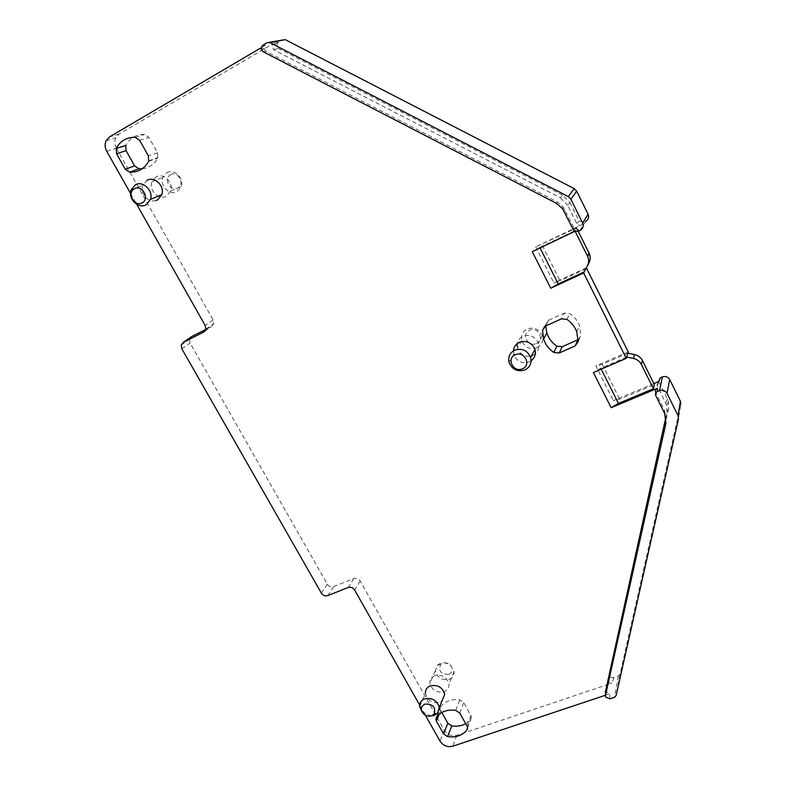 <?xml version="1.0" encoding="UTF-8"?>
<svg xmlns="http://www.w3.org/2000/svg" width="786" height="786" viewBox="0 0 786 786"><rect width="100%" height="100%" fill="white"/><g stroke="black" fill="none" stroke-linecap="round" stroke-linejoin="round"><path stroke-width="0.59" stroke-dasharray="3.93 2.95" d="M156.031 200.538C148.407 203.289 139.594 193.061 142.856 185.231L146.805 180.466M664.671 413.534L664.347 409.938L655.691 392.528M262.966 51.66L265.914 51.404L557.235 201.933L563.365 207.268L574.173 228.441L578.496 229.6L574.763 231.379M265.914 51.404L264.008 48.712L265.511 45.185L262.563 45.392M261.021 47.828L265.511 45.185M130.545 193.425L136.656 204.242M419.665 705.091L425.373 715.191M605.475 695.227L609.877 693.763L605.534 691.434M664.347 409.938L665.899 417.032M513.405 350.88L514.594 356.451C518.21 362.041 523.132 363.82 529.361 361.766L531.081 360.803M419.665 706.565L425.423 693.448C427.437 700.493 432.172 703.401 439.649 702.173L441.997 700.896M653.864 383.568L613.345 400.624L619.692 399.17L654.365 384.58M626.658 357.041L600.73 368.251L601.192 369.174M600.73 368.251L593.381 372.544M586.366 267.869L584.204 271.936M532.26 251.658L539.815 247.413L540.07 247.924M539.815 247.413L574.871 230.691L575.342 231.644M116.367 148.171C114.52 144.604 114.334 141.136 115.807 137.776L119.177 134.052L273.233 43.623L271.966 45.107L273.616 49.754L560.359 197.826L562.638 195.125L569.968 202.572L567.767 205.333L576.796 223.538C577.877 225.258 579.38 225.779 581.296 225.081L535.738 246.853L576.59 227.96L574.871 230.691M569.968 202.572L579.066 220.925L583.526 222.458L585.511 221.514L580.009 230.514M562.638 195.125L278.352 48.378L276.711 43.77L282.429 39.683M116.407 148.24L213.163 320.02L213.802 323.577L211.631 326.524L205.765 329.472M666.931 412.316L666.734 405.419L657.008 385.061L658.609 381.308L667.402 399.15L668.414 401.803L668.601 408.651L666.931 412.316L607.617 680.705C608.256 682.71 609.69 683.515 611.921 683.113L456.843 735.362C451.616 736.561 447.43 734.89 444.296 730.351L360.194 581.06C358.554 578.673 356.431 577.848 353.828 578.584L333.637 586.641C331.063 587.358 328.961 586.543 327.32 584.185L190.074 343.03L189.465 339.365L190.654 337.253M668.601 408.651L609.622 675.184C610.25 677.178 611.675 677.974 613.895 677.571L618.356 676.068L619.997 674.339L680.774 404.387L678.475 418.958M422.003 711.821L431.16 715.967M657.008 385.061L658.806 381.485M560.379 197.836L567.767 205.333M535.738 246.853L553.924 282.872L560.084 280.779L541.849 244.554M586.346 267.82L553.924 282.872M628.24 351.912L595.857 365.962L613.345 400.624M155.883 176.978L151.973 181.674C148.367 190.202 159.096 200.764 166.563 196.068L170.641 190.988C173.883 182.46 163.193 172.301 155.883 176.978M465.695 723.69L470.735 719.426L471.423 716.832L463.809 702.556L459.82 699.854C451.665 698.852 445.338 701.043 440.848 706.447L440.17 708.893L441.801 712.499M578.231 339.591L580.903 335.514L579.459 325.689C577.553 320.688 574.34 316.64 569.821 313.545L564.387 313.064L561.4 318.861M545.513 326.052L548.736 320.167L564.387 313.064M548.736 320.167L545.779 324.431L545.739 325.944M532.8 355.41C537.673 352.796 539.51 348.768 538.302 343.325L537.575 341.507C533.999 335.946 529.125 334.197 522.955 336.27C519.792 337.803 517.876 340.269 517.208 343.659M517.1 346.174L518.249 350.173C521.354 355.193 525.765 357.099 531.493 355.891M142.227 168.764C149.134 167.958 154.311 164.392 157.74 158.065L157.505 152.789L148.937 137.403L144.575 134.465C136.116 134.259 129.857 137.894 125.799 145.39M434.894 675.616C431.426 677.051 429.775 679.576 429.922 683.211C431.897 690.167 436.574 693.036 443.952 691.808C447.499 690.363 449.17 687.779 448.953 684.056C446.89 677.159 442.204 674.349 434.894 675.616M627.847 353.189L602.145 364.321L595.857 365.962M602.145 364.321L619.692 399.17M588.969 262.907L585.816 268.841L560.084 280.779M576.59 227.96L578.27 231.349M166.76 172.792C173.971 168.184 184.464 178.167 181.252 186.547L177.223 191.548C169.855 196.176 159.332 185.791 162.899 177.41L166.76 172.792M536.907 347.785C541.701 345.211 543.509 341.252 542.33 335.897C539.314 329.157 534.293 326.858 527.268 328.98C522.621 331.495 520.804 335.357 521.816 340.544C524.704 347.461 529.735 349.878 536.907 347.785M449.13 679.33C452.628 677.896 454.269 675.341 454.072 671.666L450.81 665.683C447.519 663.001 443.992 662.234 440.248 663.384L437.419 665.133L435.336 670.88C437.271 677.748 441.87 680.568 449.13 679.33M170.523 174.689C177.793 170.179 185.496 184.071 177.872 187.883C170.641 192.324 162.938 178.55 170.523 174.689M536.347 343.472C545.101 339.955 537.997 326.043 529.567 330.258C520.843 333.824 527.956 347.638 536.347 343.472M448.894 674.437C453.06 672.069 453.453 668.866 450.073 664.828C447.765 662.952 445.279 662.411 442.646 663.217L440.651 664.445C438.087 671.057 440.838 674.388 448.894 674.437M655.799 395.702L655.711 393.216M577.965 231.487L578.496 229.6M583.526 222.458L581.296 225.081M573.927 228.028L573.358 229.905M563.945 210.972L564.741 209.548M557.235 201.933L556.37 203.289M119.177 134.052L109.5 136.911M269.009 42.326L267.132 42.699M277.979 42.297L273.233 43.623M106.739 151.295L116.318 148.279M213.163 320.02L205.195 325.532M204.606 331.446L211.631 326.524M181.851 348.817L190.074 343.03M327.32 584.185L321.356 593.116M333.637 586.641L327.752 595.611M353.828 578.584L348.178 587.506M360.194 581.06L354.643 590.021M444.296 730.351L440.042 741.139M456.843 735.362L452.756 746.228M613.895 677.571L611.921 683.113M618.356 676.068L614.416 697.339M609.838 698.862L609.877 693.763M658.815 381.829L657.204 385.582M576.796 223.538L579.066 220.925M273.616 49.754L278.352 48.378M609.651 674.398L607.647 679.919M619.997 674.339L616.106 695.581M667.402 399.15L665.722 402.746M436.525 716.97L440.848 706.447M439.207 714.228L440.71 710.554M455.733 710.348L459.82 699.854M459.771 713.089L463.809 702.556M470.912 715.309L466.992 725.999M467.542 728.17L470.735 719.426M544.6 326.573L545.779 324.431M566.912 319.362L569.821 313.545M578.182 341.645L580.903 335.514M135.251 137.344L144.575 134.465M139.672 140.321L148.937 137.403M157.505 152.789L148.397 155.933M148.642 161.287L157.74 158.065M131.164 189.79L142.856 185.231M574.173 228.441L573.593 230.318M563.375 207.258L562.56 208.663M264.008 48.712L261.04 48.948M106.1 140.674L115.807 137.776M205.844 329.137L213.802 323.577M181.222 345.103L189.465 339.365M605.613 697.044L605.682 691.955M513.749 354.26L509.033 362.277M271.966 45.107L276.711 43.77M609.622 675.184L607.617 680.705M423.33 713.649L422.495 712.362M668.414 401.803L666.744 405.419M170.641 190.988L181.252 186.547M151.973 181.674L162.899 177.41M542.33 335.897L538.302 343.325M521.816 340.544L517.414 348.021M454.072 671.666L448.953 684.056M435.336 670.88L429.922 683.211M450.073 664.828L450.81 665.683M440.651 664.445L437.419 665.133M437.193 716.154L440.17 708.893M467.513 727.541L471.423 716.832M576.708 331.682L579.459 325.689M148.868 160.776L157.957 157.564"/><path stroke-width="1.18" d="M134.318 188.827C126.359 192.904 134.622 207.494 142.207 202.808C150.205 198.799 141.942 184.081 134.318 188.827M135.172 184.946C142.679 180.132 153.751 190.644 150.46 199.438L146.284 204.674C138.611 209.518 127.499 198.583 131.164 189.79L135.172 184.946M146.805 180.466C154.213 175.73 165.07 186.046 161.808 194.692L157.681 199.841L156.031 200.538M655.711 393.216L655.691 392.528C655.003 390.701 655.544 389.316 657.312 388.363L611.164 407.708L618.444 403.405L653.431 388.726L654.365 384.58L642.408 360.509C640.757 357.375 638.134 355.4 634.557 354.565L627.847 353.189L626.658 357.041L633.428 358.445C637.043 359.281 639.686 361.285 641.356 364.439L653.431 388.726M574.763 231.379L532.26 251.658L550.75 288.226L583.664 272.988L626.255 358.347L593.381 372.544L611.164 407.708M130.545 193.425L106.739 151.295C104.823 147.66 104.607 144.123 106.1 140.674L109.5 136.911L261.021 47.828M136.656 204.242L205.195 325.532L205.844 329.137L203.653 332.114L183.334 342.332L181.222 345.103L181.851 348.817L321.356 593.116C323.017 595.503 325.149 596.338 327.752 595.611L348.178 587.506C350.821 586.769 352.973 587.604 354.643 590.021L419.665 705.091M425.373 715.191L440.042 741.139C443.225 745.737 447.46 747.427 452.756 746.228L605.475 695.227M665.899 417.032L605.534 691.434M466.992 725.999L459.771 713.089L455.733 710.348C447.47 709.316 441.064 711.517 436.525 716.97L435.837 719.445L436.387 721.116L443.599 733.918L447.598 736.639C455.782 737.72 462.188 735.558 466.815 730.155L467.513 727.541L466.992 725.999M553.786 352.462L559.239 352.983L575.116 345.958L578.182 341.645L576.708 331.682C574.772 326.612 571.501 322.506 566.912 319.362L561.4 318.861L545.513 326.052L542.517 330.375L543.617 339.031C545.455 344.582 548.844 349.063 553.786 352.462L556.871 346.194L562.236 346.705L578.231 339.591M531.081 360.803C534.794 357.925 536.081 354.172 534.942 349.524L534.195 347.677C530.56 342.038 525.618 340.259 519.359 342.352C515.783 344.121 513.798 346.96 513.405 350.88M116.249 148.407C120.337 140.812 126.664 137.118 135.251 137.344L139.672 140.321L148.397 155.933L148.642 161.287C144.447 168.833 138.11 172.458 129.631 172.154L125.249 169.206L116.544 153.751L116.249 148.407L125.799 145.39L126.074 150.657L134.632 165.885L138.945 168.794L142.227 168.764M441.997 700.896L444.709 694.352C442.597 687.377 437.851 684.518 430.453 685.795C426.945 687.229 425.265 689.784 425.423 693.448M657.44 391.516C655.662 392.469 655.111 393.865 655.799 395.702L664.671 413.534L665.909 423.31L605.475 695.6L605.613 697.044L609.838 698.862L614.416 697.339L616.106 695.581L678.475 418.958L678.112 415.774L667.019 393.364C665.251 390.554 662.736 389.66 659.483 390.662L657.44 391.516L657.312 388.363M658.609 381.308L660.407 377.752L662.382 376.916L659.483 390.662M660.407 377.752L658.806 381.485L653.864 383.568M601.192 369.174L618.444 403.405M626.255 358.347L626.658 357.041M586.366 267.869L628.24 351.912L627.847 353.189M583.664 272.988L584.204 271.936L558.237 283.972L550.75 288.226M540.07 247.924L558.237 283.972M582.691 223.086L570.852 199.192L568.307 196.608L270.02 42.65L267.132 42.699L262.563 45.392L261.04 48.948L262.966 51.66L556.37 203.289L562.56 208.673L573.603 230.318L577.965 231.487L580.009 230.514C582.917 228.775 583.811 226.299 582.691 223.086L588.115 214.293C589.205 217.408 588.331 219.815 585.511 221.514M205.765 329.472L191.548 336.624L183.334 342.332M190.654 337.253L191.548 336.624M524.95 369.941C529.99 367.259 531.876 363.112 530.629 357.483C527.416 350.399 522.12 347.962 514.742 350.163C509.859 352.786 507.953 356.824 509.033 362.277C512.099 369.548 517.404 372.102 524.95 369.941M431.16 715.967L434.137 715.447L437.606 713.128L439.266 707.528C437.114 700.444 432.28 697.546 424.764 698.813C421.198 700.257 419.498 702.841 419.665 706.565L422.003 711.821M680.774 404.387L680.43 401.292L669.692 379.53C667.972 376.799 665.546 375.934 662.382 376.916M441.801 712.499L447.814 723.208L451.763 725.881C456.921 726.657 461.569 725.92 465.695 723.69M545.739 325.944L546.86 332.969C548.667 338.442 552.008 342.853 556.871 346.194M517.208 343.659L517.1 346.174M531.493 355.891L532.8 355.41M584.204 271.936L587.378 265.953C588.92 262.897 589.028 259.763 587.712 256.55L575.342 231.644M582.623 222.949L588.115 214.293M578.27 231.349L589.068 253.092L587.476 256.049M587.378 265.953L588.969 262.907C590.492 259.871 590.6 256.767 589.294 253.583L589.068 253.092M270.02 42.65L285.239 39.644L269.009 42.326M285.239 39.644L574.222 188.63L568.307 196.608M588.056 214.156L576.678 191.126L574.222 188.63M522.503 368.781C531.778 365.107 524.193 350.36 515.262 354.771C506.017 358.504 513.612 373.134 522.503 368.781M424.931 704.06C420.775 706.309 420.235 709.503 423.33 713.649C425.806 715.948 428.557 716.675 431.573 715.84L434.039 714.189C436.122 707.38 433.096 704.001 424.931 704.06M203.653 332.114L204.606 331.446M605.475 695.6L605.544 690.521M665.909 423.31L665.575 419.645M642.408 360.509L641.356 364.439M669.692 379.53L667.019 393.364M634.557 354.565L633.428 358.445M680.381 401.194L678.063 415.676M576.678 191.126L570.852 199.192M436.387 721.116L439.207 714.228M447.814 723.208L443.599 733.918M447.598 736.639L451.763 725.881M466.815 730.155L467.542 728.17M542.517 330.375L544.6 326.573M559.239 352.983L562.236 346.705M577.887 339.758L575.116 345.958M116.544 153.751L126.074 150.657M134.632 165.885L125.249 169.206M129.631 172.154L138.945 168.794M150.46 199.438L161.808 194.692M534.942 349.524L530.629 357.483M444.709 694.352L439.266 707.528M434.039 714.189L437.606 713.128M680.43 401.292L678.112 415.774M587.712 256.55L589.294 253.583M435.837 719.445L437.193 716.154M543.617 339.031L546.86 332.969M116.171 148.564L125.731 145.538"/></g></svg>
